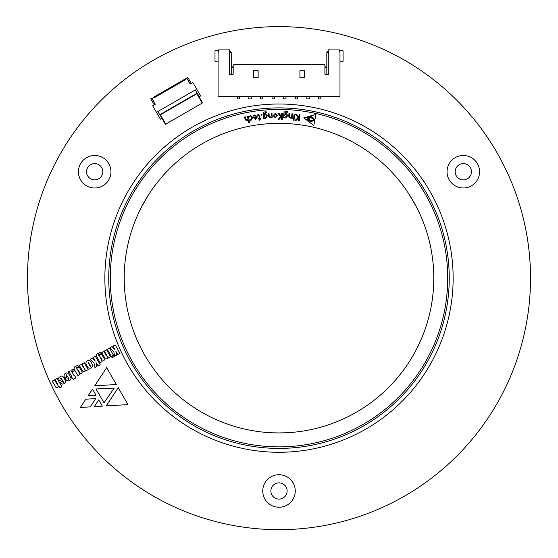 <?xml version="1.0" encoding="UTF-8"?>
<svg xmlns="http://www.w3.org/2000/svg" width="558" height="558" viewBox="0 0 558 558"><rect width="100%" height="100%" fill="white"/><g stroke="black" fill="none" stroke-linecap="round" stroke-linejoin="round"><path stroke-width="0.84" d="M277.298 448.402A170.267 170.267 0 0 0 279 448.416A170.267 170.267 0 0 0 280.702 448.402M427.295 194.498A170.267 170.267 0 0 0 130.705 194.498M161.569 117.619L157.802 111.572L195.335 89.901L198.899 96.067L199.952 96.353L200.622 95.962L192.887 82.563L190.222 84.098L187.321 79.069L185.73 78.65L184.998 79.968L154.371 97.65L153.311 97.364L152.432 99.212L155.333 104.241L152.669 105.776L160.411 119.182L161.953 118.296M199.952 96.353L199.08 96.855M184.998 79.968L185.284 78.908L153.311 97.364L154.371 97.65M165.768 124.134L165.433 124.322L159.86 114.676L160.39 114.815L165.768 124.134L202.233 103.084L202.568 102.888L196.995 93.235L196.855 93.765L202.233 103.084M161.367 117.738L161.081 118.798M159.86 114.676L196.995 93.235M155.25 104.29L151.769 98.257L150.765 98.836L154.245 104.869M191.31 83.47L187.83 77.436L186.825 78.015L190.306 84.049M94.044 363.174L94.986 367.68L96.994 366.522L96.116 362.679L97.999 365.936L100.196 364.667L95.341 356.262L93.144 357.532L95.23 361.138L92.258 358.048L90.012 359.345L94.044 363.174M86.532 365.058L88.199 367.813L90.089 368.364L92.642 366.752L92.921 365.476L91.191 362.058L89.517 360.266L88.471 360.231L86.204 361.626L85.806 363.67L86.532 365.058M108.022 357.301L108.398 357.957L110.526 356.736L106.529 349.81L104.402 351.031L107.443 357.008L103.746 351.414L101.668 352.614L105.288 358.731L107.164 358.836L108.022 357.301M97.092 357.378L100.168 362.714L102.121 361.584L101.933 360.977L103.614 360.887L104.492 359.833L104.039 358.201L101.772 354.679L99.868 354.679L98.996 355.892L98.599 354.386L99.219 354.658L101.298 353.458L99.868 352.475L96.834 354.065L96.248 355.111L97.092 357.378M71.661 369.94L72.645 371.649L74.242 370.735L73.251 369.019L71.661 369.94M72.777 378.289L73.391 379.356L75.518 378.129L74.905 377.062L75.379 376.79L74.737 375.674L74.263 375.946L71.431 371.175L70.162 370.896L68.222 371.921L68.871 373.044L69.506 372.758L70.008 373.504L72.135 377.173L71.598 377.473L72.247 378.596L72.777 378.289M85.695 370.191L86.078 370.847L88.206 369.612L84.209 362.693L82.082 363.921L85.123 369.898L81.426 364.304L79.348 365.504L83.03 371.593L84.844 371.719L85.695 370.191M74.772 370.268L77.848 375.604L79.801 374.474L79.613 373.867L81.294 373.776L82.179 372.709L81.719 371.084L79.452 367.569L77.548 367.562L76.676 368.775L76.279 367.276L76.899 367.548L78.978 366.348L77.548 365.364L74.514 366.955L74.012 368.81L74.772 370.268M111.537 356.708L112.151 357.776L114.285 356.534L113.672 355.467L111.537 356.708M107.296 349.371L111.293 356.29L113.427 355.055L109.431 348.129L107.296 349.371M113.811 351.756L114.76 356.262L116.775 355.104L115.897 351.268L117.787 354.518L119.97 353.263L115.115 344.858L112.925 346.113L115.011 349.72L112.032 346.63L109.78 347.927L113.811 351.756M58.778 386.052L59.88 387.943L61.945 386.757L57.09 378.352L55.026 379.538L57.865 384.448L58.018 385.55L54.37 379.921L52.243 381.156L55.828 387.21L57.795 387.343L58.778 386.052M67.713 376.636L64.986 378.212L66.653 380.556L68.013 380.975L69.631 380.507L70.761 379.447L71.145 378.212L68.564 373.462L66.66 372.911L65.37 373.407L64.351 374.244L63.982 376.183L64.756 377.801L66.772 376.636L65.858 374.948L66.116 374.551L67.713 376.636M62.196 381.177L60.243 382.3L61.268 383.66L62.559 384.113L64.184 383.653L65.405 382.474L65.684 381.205L63.982 377.836L62.831 376.378L61.575 375.994L58.974 377.348L58.597 378.505L59.385 380.821L61.282 379.719L60.452 378.15L60.989 377.836L63.577 382.181L63.103 382.46L62.196 381.177M279 507.229A16.252 16.252 0 0 0 293.076 482.851A16.252 16.252 0 0 0 264.924 482.851A16.252 16.252 0 0 0 279 507.229M94.686 187.99A16.252 16.252 0 0 0 108.761 163.606A16.252 16.252 0 0 0 80.61 163.606A16.252 16.252 0 0 0 94.686 187.99M463.314 187.99A16.252 16.252 0 0 0 477.39 163.606A16.252 16.252 0 0 0 449.239 163.606A16.252 16.252 0 0 0 463.314 187.99M279 529.675A251.525 251.525 0 0 0 496.829 152.39A251.525 251.525 0 0 0 61.171 152.39A251.525 251.525 0 0 0 279 529.675M279 452.28A174.131 174.131 0 0 0 429.806 191.08A174.131 174.131 0 0 0 128.194 191.08A174.131 174.131 0 0 0 279 452.28M90.243 406.873L80.366 407.459L85.82 399.2L95.711 398.607L90.243 406.873M114.188 388.124L104.004 402.806L96.011 388.961L114.188 388.124M98.731 399.891L102.337 406.14L94.344 406.601L98.731 399.891M96.06 395.273L88.115 395.803L92.495 389.093L96.06 395.273M116.364 384.497L94.686 385.85L106.641 367.666L116.364 384.497M106.243 405.875L118.212 387.691L127.97 404.606L106.243 405.875M463.314 179.864A8.126 8.126 0 0 0 470.352 167.672A8.126 8.126 0 0 0 456.277 167.672A8.126 8.126 0 0 0 463.314 179.864M94.686 179.864A8.126 8.126 0 0 0 101.723 167.672A8.126 8.126 0 0 0 87.648 167.672A8.126 8.126 0 0 0 94.686 179.864M279 499.103A8.126 8.126 0 0 0 286.038 486.918A8.126 8.126 0 0 0 271.962 486.918A8.126 8.126 0 0 0 279 499.103M68.076 378.631L67.762 378.101L68.355 377.759L69.018 379.049L68.543 379.321L68.076 378.631M79.271 373.135L77.436 369.284L79.508 372.193L79.794 372.828L79.271 373.135M101.577 360.245L99.756 356.395L101.828 359.303L102.114 359.938L101.577 360.245M90.333 366.745L87.906 361.975L90.542 365.748L90.87 366.432L90.333 366.745M250.43 116.385L249.447 116.95L249.314 116.245L250.458 115.729L252.934 117.508L251.1 120.291L250.047 120.263L249.907 119.503L250.988 119.656L252.16 117.71L250.43 116.385M309.034 118.122L307.346 116.852L309.39 116.266L309.034 118.122M308.762 119.517L308.407 121.393L306.726 120.103L308.762 119.517M305.854 119.447L303.768 117.857L306.293 117.138L308.386 118.735L305.854 119.447M246.971 121.093L245.143 119.628L244.592 116.971L245.353 116.81L245.869 119.293L247.11 120.402L247.982 118.819L247.48 116.371L248.247 116.21L249.566 122.607L248.805 122.767L248.226 119.984L246.971 121.093M264.241 118.387L263.46 118.449L263.153 114.411C263.041 112.828 263.774 111.956 265.336 111.788L266.787 111.984L266.843 112.737L265.399 112.437L263.962 114.711L265.406 113.762L267.401 115.785L265.573 118.387L264.213 117.787L264.241 118.387M278.037 119.461L280.66 116.531L277.926 113.295L279.014 113.302L281.455 116.371L281.518 113.337L282.313 113.344L282.236 119.517L281.441 119.503L281.476 116.601L279.021 119.475L278.037 119.461M284.44 117.857L283.659 117.829L283.792 113.797C283.855 112.214 284.671 111.426 286.24 111.426L287.656 111.774L287.628 112.528L286.233 112.074L284.559 114.181L286.101 113.393L287.851 115.618L285.759 117.996L284.475 117.257L284.44 117.857M286.08 432.771L279 432.931A154.782 154.782 0 0 0 413.046 200.754A154.782 154.782 0 0 0 144.954 200.754A154.782 154.782 0 0 0 279 432.931L272.869 432.813M295.154 120.354L298.007 117.682L295.573 114.23L296.654 114.334L298.837 117.592L299.137 114.585L299.925 114.662L299.311 120.772L298.523 120.695L298.809 117.815L296.124 120.451L295.154 120.354M314.97 119.482L310.387 115.994L315.94 114.418L314.97 119.482M309.244 122.021L314.789 120.444L313.819 125.529L309.244 122.021M313.91 119.831L309.32 121.016L310.115 116.852L313.91 119.831M293.375 119.879L293.92 119.454L294.359 119.977L293.829 120.416L293.375 119.879M293.647 118.352L294.087 113.992L294.854 114.069L294.422 118.429L293.647 118.352M290.083 118.212L288.744 116.28L288.946 113.588L289.728 113.651L289.532 116.155L290.418 117.592L291.695 116.329L291.89 113.818L292.671 113.881L292.329 118.282L291.555 118.219L291.611 117.494L290.083 118.212M273.19 115.694L275.324 113.295L277.57 115.478L275.387 117.905L273.19 115.694M270.002 118.094L268.419 116.357L268.272 113.665L269.054 113.623L269.186 116.127L270.253 117.431L271.355 116.015L271.216 113.504L271.997 113.462L272.234 117.864L271.453 117.905L271.397 117.18L270.002 118.094M255.655 119.489L253.562 117.64L253.513 117.25L256.568 116.852L254.985 115.576L253.695 116.217L253.604 115.527L255.083 114.92L257.384 116.922L255.655 119.489M258.235 115.192L257.803 115.394L257.719 114.753L258.382 114.523L259.721 115.666L260.049 118.191L260.795 118.094L260.879 118.728L260.133 118.826L260.272 119.879L259.533 120.221L259.365 118.931L258.277 119.07L258.194 118.436L259.282 118.289L258.968 115.911L258.235 115.192M260.998 114.697L261.465 114.139L262.023 114.592L261.562 115.143L260.998 114.697M423.62 188.283L422.42 186.386A170.267 170.267 0 0 0 135.58 186.386L134.38 188.283M281.462 432.917L283.638 432.869M141.327 207.409L148.121 195.509M143.734 202.903L142.695 204.807M141.551 206.969L141.341 207.381M409.105 194.296L416.01 206.125M411.797 198.634L410.667 196.779M271.244 448.234L273.483 448.325M284.517 448.325L286.756 448.234M128.863 197.839L127.824 199.82M430.176 199.82L429.13 197.839M279 448.416A170.267 170.267 0 0 1 131.548 193.019A170.267 170.267 0 0 1 426.452 193.019A170.267 170.267 0 0 1 279 448.416A170.267 170.267 0 0 1 131.548 193.019A170.267 170.267 0 0 1 426.452 193.019A170.267 170.267 0 0 1 279 448.416M284.517 115.457L285.654 117.347L287.056 115.639L285.856 114.034L284.517 115.457M275.415 117.264L276.775 115.527L275.296 113.944L273.985 115.646L275.415 117.264M264.06 115.987L265.399 117.752L266.605 115.897L265.238 114.425L264.06 115.987M256.652 117.473L254.371 117.766L255.585 118.868L256.652 117.473M248.854 96.276L248.854 98.906L251.177 98.906L251.177 96.276M260.467 96.276L260.467 98.906L262.783 98.906L262.783 96.276M272.074 96.276L272.074 98.906L274.397 98.906L274.397 96.276M283.68 96.276L283.68 98.906L286.003 98.906L286.003 96.276M295.294 96.276L295.294 98.906L297.616 98.906L297.616 96.276M306.9 96.276L306.9 98.906L309.223 98.906L309.223 96.276M318.506 96.276L318.506 98.906L320.829 98.906L320.829 96.276M339.982 52.94L338.978 49.069L329.534 49.069L328.767 49.843L328.767 73.991A0.621 0.621 0 0 1 328.146 74.605L325.516 74.605A0.621 0.621 0 0 1 324.896 73.991L324.896 65.321L324.121 64.547L233.955 64.547L233.181 65.321L233.181 73.991A0.621 0.621 0 0 1 232.567 74.605L229.931 74.605A0.621 0.621 0 0 1 229.317 73.991L229.317 49.843L228.543 49.069L219.099 49.069L218.094 52.94L218.094 96.276L339.982 96.276L339.982 52.94M299.932 70.74L299.932 77.702L304.577 77.702L304.577 70.74L299.932 70.74M253.499 77.702L258.145 77.702L258.145 70.74L253.499 70.74L253.499 77.702M218.094 61.84L215.772 61.84A0.774 0.774 0 0 1 214.997 61.066L214.997 51.001A0.774 0.774 0 0 1 215.772 50.227L218.799 50.227M339.278 50.227L342.305 50.227A0.774 0.774 0 0 1 343.079 51.001L343.079 61.066A0.774 0.774 0 0 1 342.305 61.84L339.982 61.84M326.828 66.095L324.896 66.095M233.181 66.095L231.249 66.095M326.828 67.253L324.896 67.253M233.181 67.253L231.249 67.253M328.767 51.392L327.992 51.392L326.828 52.55L328.767 52.55M326.828 52.55L326.828 74.605M229.317 51.392L230.091 51.392L231.249 52.55L229.317 52.55M231.249 74.605L231.249 52.55M237.248 96.276L237.248 98.906L239.57 98.906L239.57 96.276M160.39 114.815L196.855 93.765M279 446.867A168.718 168.718 0 0 0 425.112 193.793A168.718 168.718 0 0 0 132.888 193.793A168.718 168.718 0 0 0 279 446.867"/></g></svg>
